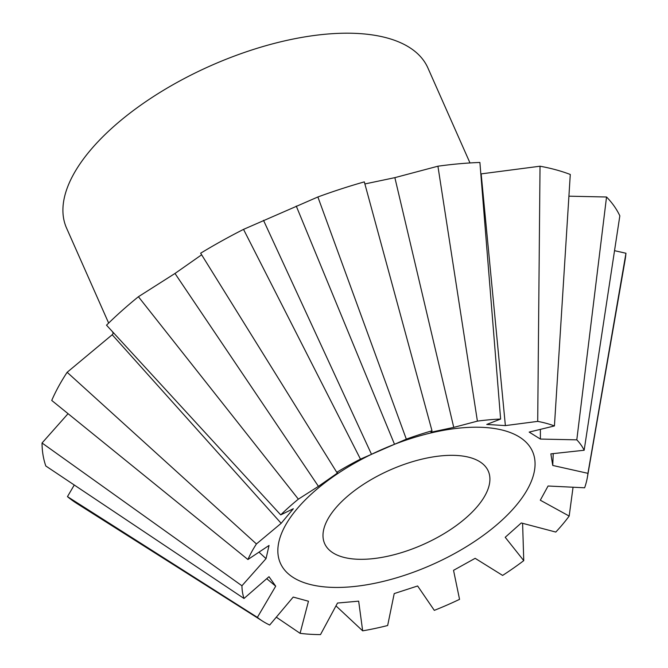 <?xml version="1.0" encoding="UTF-8"?>
<svg xmlns="http://www.w3.org/2000/svg" width="668" height="668" viewBox="0 0 668 668"><rect width="100%" height="100%" fill="white"/><g stroke="black" fill="none" stroke-linecap="round" stroke-linejoin="round"><path stroke-width="1" d="M337.699 472.886L318.436 486.354L298.362 499.155L138.41 296.726A313.209 142.693 156.1 0 0 106.513 325.174L280.719 514.886L293.344 508.732L281.161 523.311L256.437 543.952A185.612 84.56 156.1 0 0 247.92 559.517L269.045 545.455L266.039 558.623L241.941 585.769A185.612 84.56 156.1 0 0 244.012 598.478L268.995 576.701L275.7 586.187L257.38 617.382A185.612 84.56 156.1 0 0 262.683 621.198A185.612 84.56 156.1 0 0 269.688 625.039L293.21 597.075L308.466 601.233L300.082 633.322A185.612 84.56 156.1 0 0 320.498 634.6L337.507 603.045L358.666 601.158L362.666 630.842A185.612 84.56 156.1 0 0 387.657 625.515L394.212 593.585L417.625 585.978L434.309 610.36A185.612 84.56 156.1 0 0 459.551 599.355L453.539 570.33L475.148 558.323L502.62 575.415A185.612 84.56 156.1 0 0 523.754 560.636L505.208 537.297L521.29 522.96L555.793 532.062A185.612 84.56 156.1 0 0 569.169 516.063L540.303 500.207L548.069 486.012L584.634 487.79A185.612 84.56 156.1 0 0 587.381 477.319A185.612 84.56 156.1 0 0 587.932 473.336L552.753 465.454L550.858 453.873L584.158 450.249A185.612 84.56 156.1 0 0 576.801 439.845L540.395 439.068L529.173 432.096L554.432 425.942L570.28 174.465A313.209 142.693 156.1 0 0 540.028 166.215L537.707 421.383L505.375 425.599L486.763 424.439L500.616 419.061A185.612 84.56 156.1 0 0 477.403 421.132L453.747 427.386L430.969 432.238L432.004 430.802A185.612 84.56 156.1 0 0 406.319 439.152L360.461 459.133A185.612 84.56 156.1 0 0 336.755 472.309L338.225 473.253M304.232 500.95A137.892 62.817 156.1 0 0 328.406 587.197A137.892 62.817 156.1 0 0 508.674 513.709A137.892 62.817 156.1 0 0 484.5 427.462A137.892 62.817 156.1 0 0 304.232 500.95M469.996 162.95L427.904 67.961A197.619 90.03 156.1 0 0 288.609 39.996A197.619 90.03 156.1 0 0 100.726 138.877A197.619 90.03 156.1 0 0 66.558 228.089L108.65 323.078M457.104 455.493A89.487 40.765 -23.9 0 1 488.266 471.074A89.487 40.765 -23.9 0 1 450.716 529.448A89.487 40.765 -23.9 0 1 355.802 559.158A89.487 40.765 -23.9 0 1 324.64 543.585A89.487 40.765 -23.9 0 1 362.19 485.202A89.487 40.765 -23.9 0 1 457.104 455.493M138.41 296.726L174.991 273.462L201.636 254.792M360.461 459.133L243.528 229.374A313.209 142.693 156.1 0 0 200.65 253.205L336.755 472.309M243.528 229.374L317.876 196.976L406.319 439.152M432.004 430.802L364.319 181.88A313.209 142.693 156.1 0 0 317.876 196.976M364.878 183.951L394.863 177.646L437.924 166.207L477.403 421.132M500.616 419.061L479.9 162.458A313.209 142.693 156.1 0 0 437.924 166.207M480.826 173.93L540.028 166.215M568.911 196.183L606.536 197.002L576.801 439.845M584.158 450.249L619.837 215.822A313.209 142.693 156.1 0 0 606.536 197.002M614.535 250.675L625.958 253.247L587.932 473.336M587.381 477.319L624.956 260.812A313.209 142.693 156.1 0 0 625.958 253.247M540.387 429.34L540.395 439.068M257.38 617.382L67.46 496.633A313.209 142.693 156.1 0 0 77.062 503.605L262.683 621.198M67.46 496.633L74.265 485.01M241.941 585.769L42.042 443.001A313.209 142.693 156.1 0 0 45.8 465.98L244.012 598.478M42.042 443.001L68.061 413.676M256.437 543.952L67.142 372.293A313.209 142.693 156.1 0 0 51.737 400.441L247.92 559.517M67.142 372.293L112.199 334.751L113.618 332.914M554.432 425.942A185.612 84.56 156.1 0 0 537.707 421.383M553.229 453.605L552.753 465.454M573.06 487.206L569.169 516.063M522.601 523.303L523.754 560.636M362.666 630.842L335.971 605.876M300.082 633.322L276.285 617.165M275.7 586.187L266.724 578.672M266.039 558.623L258.959 552.135M281.161 523.311L112.199 334.751M298.362 499.155A185.612 84.56 156.1 0 0 280.719 514.886M318.436 486.354L174.991 273.462M371.425 454.14L263.509 220.331M296.258 206.061L394.437 444.111M394.863 177.646L453.747 427.386M481.169 173.964L505.375 425.599M112.433 331.629L113.234 333.416"/></g></svg>
